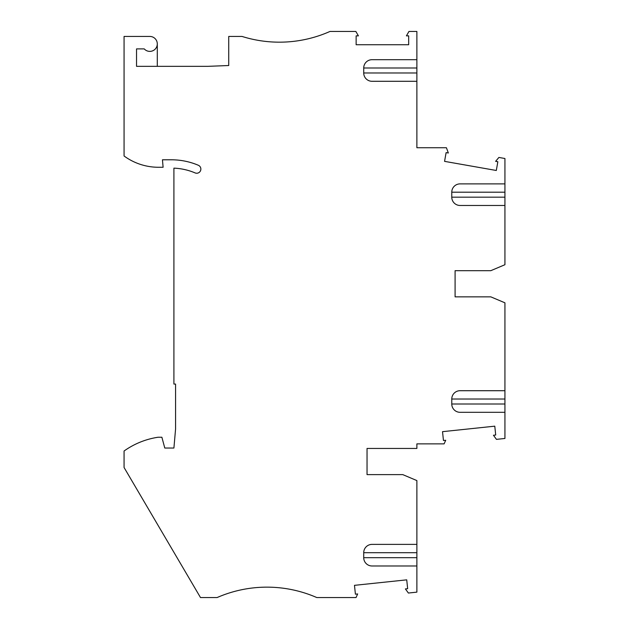 <?xml version="1.0" encoding="UTF-8"?>
<svg xmlns="http://www.w3.org/2000/svg" width="629" height="629" viewBox="0 0 629 629"><rect width="100%" height="100%" fill="white"/><g stroke="black" fill="none" stroke-linecap="round" stroke-linejoin="round"><path stroke-width="0.94" d="M372.022 81.29L416.878 81.29L416.878 147.744L446.425 147.744L448.335 152.996L446.11 152.611L444.561 161.362L496.305 170.483L497.846 161.732L495.621 161.338L498.891 157.447L504.93 158.508L504.93 183.88L460.074 183.88L504.93 183.88L504.93 205.471L460.074 205.471L504.93 205.471L504.93 264.715L490.809 270.682L455.089 270.682L455.089 296.849L490.809 296.849L504.93 302.816L504.93 390.711L460.074 390.711L504.93 390.711L504.93 412.309L460.074 412.309L504.93 412.309L504.93 438.468L496.446 439.364L493.458 435.252L495.707 435.016L494.779 426.171L442.525 431.667L443.453 440.504L445.709 440.269L444.098 443.877L416.878 443.877L416.878 448.446L367.037 448.446L367.037 474.612L402.757 474.612L416.878 480.58L416.878 565.982L372.022 565.982L416.878 565.982L416.878 592.141L408.394 593.037L405.406 588.925L407.655 588.689L406.727 579.844L354.473 585.34L355.409 594.177L357.657 593.941L356.045 597.55L316.788 597.55A124.597 124.597 0 0 0 217.107 597.55L200.494 597.55L124.07 467.504L124.07 451.009A78.916 78.916 0 0 1 158.131 437.234L161.881 437.234L164.774 448.029L173.911 448.029L175.57 429.041L175.57 384.067L173.911 384.067L173.911 168.147A60.636 60.636 0 0 1 195.092 172.904A4.151 4.151 0 0 0 200.533 170.703A4.151 4.151 0 0 0 198.332 165.262A68.946 68.946 0 0 0 171.418 159.79L162.455 159.79L163.108 167.267L158.492 167.267A58.143 58.143 0 0 1 124.07 155.984L124.07 36.435L149.82 36.435A7.477 7.477 0 0 1 156.645 46.963A7.477 7.477 0 0 1 144.245 48.897L136.532 48.897L136.532 66.336L207.963 66.336L228.736 65.518L228.736 36.435L242.023 36.435A124.597 124.597 0 0 0 329.973 31.45L355.857 31.45L358.396 35.853L356.14 35.853L356.14 44.738L408.677 44.738L408.677 35.853L406.413 35.853L408.96 31.45L416.878 31.45L416.878 59.692L372.022 59.692A8.303 8.303 9.1 0 0 363.719 68.003L363.719 72.98A8.303 8.303 -8.9 0 0 372.022 81.29L416.878 81.29L416.878 72.98L363.719 72.98M372.022 565.982A8.303 8.303 -9.1 0 1 363.719 557.679L363.719 552.694L363.719 557.679L416.878 557.679M372.022 544.384L416.878 544.384L372.022 544.384A8.303 8.303 8.9 0 0 363.719 552.694L416.878 552.694M460.074 412.309A8.303 8.303 -9.1 0 1 451.771 404.007L451.771 399.022L451.771 404.007L504.93 404.007M460.074 390.711A8.303 8.303 8.9 0 0 451.771 399.022L504.93 399.022M460.074 205.471A8.303 8.303 -8.9 0 1 451.771 197.168L451.771 192.183A8.303 8.303 9.1 0 1 460.074 183.88M157.297 66.336L157.297 43.912M367.037 474.612L367.037 448.446M372.022 59.692L416.878 59.692L416.878 72.98M504.93 197.168L451.771 197.168L451.771 192.183L504.93 192.183M504.93 183.88L504.93 172.244M455.089 296.849L455.089 270.682M416.878 68.003L363.719 68.003"/></g></svg>
